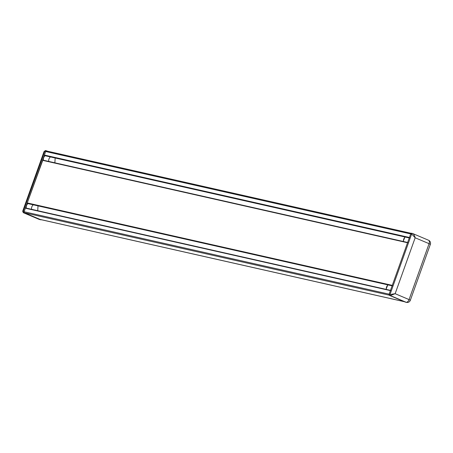 <?xml version="1.0" encoding="UTF-8"?>
<svg xmlns="http://www.w3.org/2000/svg" width="453" height="453" viewBox="0 0 453 453"><rect width="100%" height="100%" fill="white"/><g stroke="black" fill="none" stroke-linecap="round" stroke-linejoin="round"><path stroke-width="0.68" d="M404.427 301.726L40.51 219.552A3.29 2.707 -77.3 0 1 40.124 219.428L24.456 212.785A0.821 0.679 -77.3 0 1 24.105 211.749L389.121 294.173L390.395 290.616L25.379 208.199L390.486 290.356L25.702 207.984M24.105 211.749L25.379 208.199M26.257 208.108A4.281 3.522 102.7 0 1 27.933 203.584L27.259 202.944L42.842 160.102L407.632 242.474L42.842 160.102M27.259 202.944L392.275 285.367L407.536 242.74L42.52 160.317M43.397 160.226A4.281 3.522 102.7 0 1 45.074 155.707L44.4 155.068L45.674 151.512A0.821 0.679 -77.3 0 1 46.574 151.008L411.109 233.318M44.4 155.068L409.416 237.485L410.69 233.935L45.674 151.512M409.416 237.485L409.557 237.904M407.859 242.525L407.536 242.74M392.275 285.367L392.411 285.781M390.718 290.401L390.395 290.616M405.214 302.055L406.126 302.264A3.29 2.707 -77.3 0 0 406.505 302.383L405.594 302.179A3.29 2.707 -77.3 0 1 405.214 302.055L389.416 295.362A0.821 0.679 -77.3 0 1 389.065 294.325L410.746 233.782A0.821 0.679 -77.3 0 1 411.647 233.272L412.366 233.437M389.416 295.362L390.327 295.571L395.141 293.691L409.059 299.586L429.076 243.674L415.158 237.78C414.574 235.407 413.708 233.975 412.558 233.482L428.532 240.232A3.29 1.852 -67 0 0 428.357 240.175M406.505 302.383A3.29 3.29 0 0 0 410.333 300.282L409.059 299.586A3.29 1.852 -67 0 1 406.126 302.264L390.327 295.571A0.821 0.679 -77.3 0 1 389.976 294.529L395.141 293.691L415.158 237.78L411.658 233.986A0.821 0.679 -77.3 0 1 412.462 233.448L412.462 233.448A0.821 0.679 -77.3 0 1 412.558 233.482M47.429 151.189L46.631 150.855A0.821 0.679 102.7 0 0 45.73 151.359L24.049 211.902A0.821 0.679 102.7 0 0 24.4 212.938L40.198 219.637A3.29 2.707 102.7 0 0 40.577 219.756A3.29 2.707 102.7 0 0 41.495 219.773M46.438 150.809L45.719 150.645A0.821 0.679 102.7 0 0 44.813 151.155L44.077 151.512L22.69 211.245L23.318 212.684L39.286 219.428A3.29 2.707 102.7 0 0 39.666 219.552L40.577 219.756M23.296 212.672L39.105 219.371A3.29 1.852 -67 0 0 39.286 219.428L40.198 219.637M45.73 151.359L44.813 151.155L23.137 211.698L22.69 211.245M392.145 285.718L27.395 203.357M27.967 203.601L392.111 285.826L28.001 203.612M409.291 237.842L44.541 155.481M45.107 155.719L409.252 237.944L45.147 155.736M389.144 295.135L24.456 212.785M40.124 219.428L404.246 301.647M388.085 284.92A4.037 3.324 102.7 0 0 386.358 289.422M389.065 294.325L389.976 294.529L411.658 233.986L410.746 233.782M430.35 244.371A3.29 3.29 0 0 0 428.532 240.232A3.29 1.852 -67 0 1 429.076 243.674L430.35 244.371L410.333 300.282M405.231 237.044A4.037 3.324 102.7 0 0 403.504 241.54M48.743 161.432A4.037 3.324 -77.3 0 1 50.47 156.936M46.534 150.821L45.623 150.617L44.077 151.512M24.049 211.902L23.137 211.698A0.821 0.679 102.7 0 0 23.488 212.734L24.4 212.938M38.941 219.286A3.29 1.852 -67 0 0 39.105 219.371A3.29 3.29 0 0 0 39.666 219.552M31.597 209.314A4.037 3.324 -77.3 0 1 33.324 204.813M46.483 150.974L411.12 233.312M411.55 233.244L412.745 233.538M403.153 241.46L404.971 236.981M386.013 289.342L387.825 284.863M54.875 162.82L55.164 157.995M37.729 210.696L38.018 205.877"/></g></svg>
